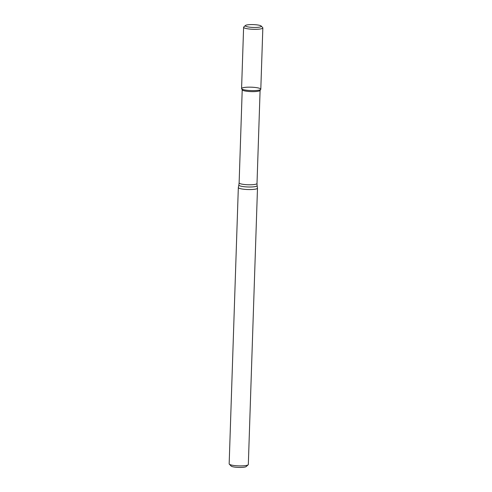 <?xml version="1.0" encoding="UTF-8"?>
<svg xmlns="http://www.w3.org/2000/svg" width="492" height="492" viewBox="0 0 492 492"><rect width="100%" height="100%" fill="white"/><g stroke="black" fill="none" stroke-linecap="round" stroke-linejoin="round"><path stroke-width="0.74" d="M245.403 25.504L243.78 26.974A9.619 1.704 1.9 0 0 243.614 27.275L241.578 88.566A9.619 1.704 1.9 0 0 255.293 90.559A9.619 1.704 1.9 0 0 260.748 89.378A9.619 1.704 1.9 0 0 251.246 87.182A9.619 1.704 1.9 0 0 241.627 88.745A9.619 1.704 1.9 0 0 255.293 90.559A9.619 1.704 1.9 0 0 260.803 89.2L262.839 27.909A9.619 1.704 1.9 0 0 262.691 27.601L261.172 26.027A8.02 1.421 1.9 0 0 253.325 24.6A8.02 1.421 1.9 0 0 245.403 25.504A8.02 1.421 1.9 0 0 248.374 26.986A8.02 1.421 1.9 0 0 256.701 27.417A8.02 1.421 1.9 0 0 261.172 26.027M241.627 88.745L242.255 89.895A8.948 1.587 1.9 0 0 254.973 91.586A8.948 1.587 1.9 0 0 260.04 90.485L260.748 89.378M251.996 189.512A9.588 1.697 1.9 0 0 257.488 188.159A9.588 1.697 1.9 0 0 257.488 188.11L257.125 185.613A9.139 1.617 1.9 0 1 251.892 186.954A9.139 1.617 1.9 0 1 238.86 185.01L238.337 187.47A9.588 1.697 1.9 0 0 238.331 187.526A9.588 1.697 1.9 0 0 251.996 189.512M238.331 187.526L229.161 463.864A9.588 1.697 1.9 0 0 229.309 464.171A9.588 1.697 1.9 0 0 242.833 465.85A9.588 1.697 1.9 0 0 248.159 464.799A9.588 1.697 1.9 0 0 248.325 464.497L257.488 188.159M229.309 464.171L231.129 466.059A7.669 1.359 1.9 0 0 241.953 467.4A7.669 1.359 1.9 0 0 246.209 466.557L248.159 464.799M243.614 27.275A9.619 1.704 1.9 0 0 257.328 29.262A9.619 1.704 1.9 0 0 262.839 27.909M242.212 89.815L239.124 182.883A8.948 1.587 1.9 0 0 251.879 184.734A8.948 1.587 1.9 0 0 257.008 183.473L260.096 90.405M257.008 183.473L257.125 185.613M239.124 182.883L238.86 185.01"/></g></svg>
